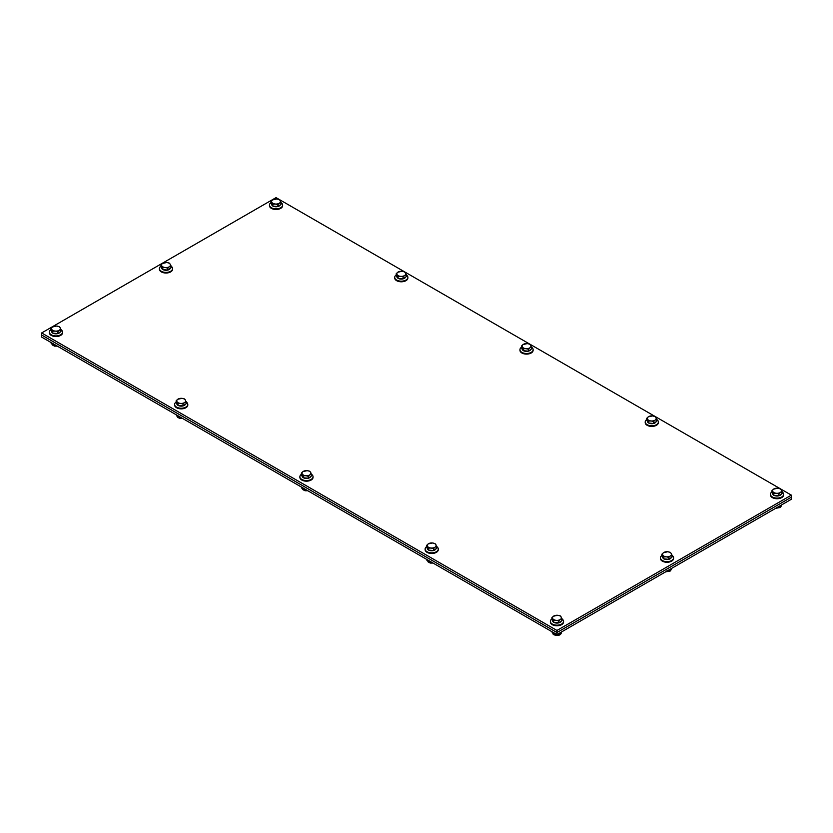 <?xml version="1.0" encoding="UTF-8"?>
<svg xmlns="http://www.w3.org/2000/svg" width="833" height="833" viewBox="0 0 833 833"><rect width="100%" height="100%" fill="white"/><g stroke="black" fill="none" stroke-linecap="round" stroke-linejoin="round"><path stroke-width="1.25" d="M556.954 630.456L41.65 332.95L276.046 197.629L791.35 495.135L556.954 630.456L556.954 632.528L41.65 335.022L41.65 332.95M556.954 634.59L556.954 632.528L791.35 497.197L556.954 632.528L41.65 335.022L41.65 337.084L556.954 634.59L791.35 499.269L791.35 495.135M777.72 488.221L780.25 488.784L781.177 489.835A4.436 2.561 0 0 0 777.72 488.221A4.436 2.561 0 0 0 773.586 489.148L777.72 488.221M782.093 491.532L780.49 492.365A4.436 2.561 0 0 0 781.177 489.835L782.093 493.49L778.876 495.791L776.346 495.562L773.815 495.333L771.983 492.574L771.983 490.616L773.586 489.148A4.436 2.561 0 0 0 772.899 491.678L771.983 490.616M778.876 493.834L776.346 493.282A4.436 2.561 0 0 0 780.49 492.365L778.876 493.834L778.876 495.791A4.436 2.561 180 0 1 774.086 495.364M773.815 493.375L772.899 491.678A4.436 2.561 0 0 0 776.346 493.282L773.815 493.375L773.815 495.333M781.354 494.021A4.436 2.561 180 0 1 778.917 495.77M773.68 495.114A4.436 2.561 180 0 1 772.607 493.511M782.093 491.876A6.581 3.801 180 0 1 783.176 492.938A6.581 3.801 180 0 1 783.614 494.313A6.581 3.801 180 0 1 778.241 498.04A6.581 3.801 180 0 1 770.9 495.677A6.581 3.801 180 0 1 770.452 494.313A6.581 3.801 180 0 1 771.983 491.876M783.593 494.615A6.581 3.801 180 0 1 783.614 494.927A6.581 3.801 180 0 1 777.033 498.728A6.581 3.801 180 0 1 770.452 494.927A6.581 3.801 180 0 1 770.483 494.615M781.01 505.235L781.01 506.485L781.51 504.944M776.241 507.547L781.01 506.485M652.478 415.917L654.998 416.469L655.925 417.52A4.436 2.561 0 0 0 652.478 415.917A4.436 2.561 0 0 0 648.334 416.833L652.478 415.917M656.841 419.228L655.238 420.051A4.436 2.561 0 0 0 655.925 417.52L656.841 421.186L653.634 423.487L651.104 423.258L648.574 423.029L646.731 420.269L646.731 418.312L648.334 416.833A4.436 2.561 0 0 0 647.647 419.363L646.731 418.312M653.634 421.529L651.104 420.967A4.436 2.561 0 0 0 655.238 420.051L653.634 421.529L653.634 423.487A4.436 2.561 180 0 0 656.112 421.706M648.574 421.071L647.647 419.363A4.436 2.561 0 0 0 651.104 420.967L648.574 421.071L648.574 423.029M653.582 423.476A4.436 2.561 180 0 1 648.834 423.049M648.428 422.81A4.436 2.561 180 0 1 647.356 421.206M656.841 419.572A6.581 3.801 180 0 1 657.924 420.634A6.581 3.801 180 0 1 658.362 421.998A6.581 3.801 180 0 1 652.989 425.736A6.581 3.801 180 0 1 645.648 423.362A6.581 3.801 180 0 1 645.211 421.998A6.581 3.801 180 0 1 646.731 419.572M658.341 422.31A6.581 3.801 180 0 1 658.362 422.612A6.581 3.801 180 0 1 651.791 426.413A6.581 3.801 180 0 1 645.211 422.612A6.581 3.801 180 0 1 645.231 422.31M527.227 343.602L529.757 344.154L530.673 345.216A4.436 2.561 0 0 0 527.227 343.602A4.436 2.561 0 0 0 523.093 344.529L527.227 343.602M531.6 346.913L529.986 347.736A4.436 2.561 0 0 0 530.673 345.216L531.6 348.871L528.382 351.172L523.322 350.714L521.479 347.955L521.479 345.997L523.093 344.529A4.436 2.561 0 0 0 522.406 347.049L521.479 345.997M528.382 349.214L525.852 348.663A4.436 2.561 0 0 0 529.986 347.736L528.382 349.214L528.382 351.172M523.322 348.756L522.406 347.049A4.436 2.561 0 0 0 525.852 348.663L523.322 348.756L523.322 350.714M530.86 349.402A4.436 2.561 180 0 1 528.414 351.141M528.33 351.162A4.436 2.561 180 0 1 523.593 350.735M523.176 350.495A4.436 2.561 180 0 1 522.104 348.892M531.6 347.257A6.581 3.801 180 0 1 532.683 348.319A6.581 3.801 180 0 1 533.12 349.683A6.581 3.801 180 0 1 527.747 353.421A6.581 3.801 180 0 1 520.396 351.057A6.581 3.801 180 0 1 519.959 349.683A6.581 3.801 180 0 1 521.479 347.257M533.099 349.995A6.581 3.801 180 0 1 533.12 350.308A6.581 3.801 180 0 1 526.539 354.108A6.581 3.801 180 0 1 519.959 350.308A6.581 3.801 180 0 1 519.979 349.995M401.975 271.287L404.505 271.85L405.432 272.901A4.436 2.561 0 0 0 401.975 271.287A4.436 2.561 0 0 0 397.841 272.214L401.975 271.287M406.348 274.598L404.744 275.431A4.436 2.561 0 0 0 405.432 272.901L406.348 276.556L403.13 278.857L398.08 278.399L396.237 275.64L396.237 273.682L397.841 272.214A4.436 2.561 0 0 0 397.154 274.744L396.237 273.682M403.13 276.9L400.6 276.348A4.436 2.561 0 0 0 404.744 275.431L403.13 276.9L403.13 278.857M398.08 276.441L397.154 274.744A4.436 2.561 0 0 0 400.6 276.348L398.08 276.441L398.08 278.399M405.609 277.087A4.436 2.561 180 0 1 403.172 278.836M403.089 278.857A4.436 2.561 180 0 1 398.341 278.43M397.935 278.18A4.436 2.561 180 0 1 396.862 276.577M406.348 274.942A6.581 3.801 180 0 1 407.431 276.004A6.581 3.801 180 0 1 407.868 277.379A6.581 3.801 180 0 1 402.495 281.106A6.581 3.801 180 0 1 395.154 278.743A6.581 3.801 180 0 1 394.717 277.379A6.581 3.801 180 0 1 396.237 274.942M407.847 277.681A6.581 3.801 180 0 1 407.868 277.993A6.581 3.801 180 0 1 401.287 281.793A6.581 3.801 180 0 1 394.717 277.993A6.581 3.801 180 0 1 394.738 277.681M276.733 198.983L279.263 199.535L280.18 200.586A4.436 2.561 0 0 0 276.733 198.983A4.436 2.561 0 0 0 272.589 199.899L276.733 198.983M281.096 202.294L279.492 203.117A4.436 2.561 0 0 0 280.18 200.586L281.096 204.252L277.889 206.553L272.828 206.095L270.985 203.335L270.985 201.378L272.589 199.899A4.436 2.561 0 0 0 271.902 202.429L270.985 201.378M277.889 204.595L275.359 204.033A4.436 2.561 0 0 0 279.492 203.117L277.889 204.595L277.889 206.553A4.436 2.561 180 0 0 280.367 204.772M272.828 204.137L271.902 202.429A4.436 2.561 0 0 0 275.359 204.033L272.828 204.137L272.828 206.095M277.837 206.542A4.436 2.561 180 0 1 273.089 206.115M272.683 205.876A4.436 2.561 180 0 1 271.61 204.272M281.096 202.638A6.581 3.801 180 0 1 282.179 203.7A6.581 3.801 180 0 1 282.626 205.064A6.581 3.801 180 0 1 277.243 208.802A6.581 3.801 180 0 1 269.902 206.428A6.581 3.801 180 0 1 269.465 205.064A6.581 3.801 180 0 1 270.985 202.638M282.595 205.376A6.581 3.801 180 0 1 282.626 205.678A6.581 3.801 180 0 1 276.046 209.479A6.581 3.801 180 0 1 269.465 205.678A6.581 3.801 180 0 1 269.486 205.376M667.681 551.758L670.211 552.31L671.138 553.362A4.436 2.561 0 0 0 667.681 551.758A4.436 2.561 0 0 0 663.547 552.675L667.681 551.758M672.054 555.07L670.45 555.892A4.436 2.561 0 0 0 671.138 553.362L672.054 557.027L668.837 559.328L666.306 559.099L663.776 558.87L661.943 556.111L661.943 554.153L663.547 552.675A4.436 2.561 0 0 0 662.86 555.205L661.943 554.153M668.837 557.371L666.306 556.819A4.436 2.561 0 0 0 670.45 555.892L668.837 557.371L668.837 559.328M663.776 556.913L662.86 555.205A4.436 2.561 0 0 0 666.306 556.819L663.776 556.913L663.776 558.87M671.315 557.548A4.436 2.561 180 0 1 668.878 559.297M668.795 559.318A4.436 2.561 180 0 1 664.047 558.891M663.641 558.651A4.436 2.561 180 0 1 662.568 557.048M672.054 555.413A6.581 3.801 180 0 1 673.137 556.475A6.581 3.801 180 0 1 673.574 557.839A6.581 3.801 180 0 1 668.201 561.577A6.581 3.801 180 0 1 660.861 559.203A6.581 3.801 180 0 1 660.413 557.839A6.581 3.801 180 0 1 661.943 555.413M673.553 558.152A6.581 3.801 180 0 1 673.574 558.464A6.581 3.801 180 0 1 666.994 562.254A6.581 3.801 180 0 1 660.413 558.464A6.581 3.801 180 0 1 660.444 558.152M670.971 568.762L670.971 570.022L671.471 568.481M666.202 571.084L670.971 570.022M166.694 262.51L169.224 263.061L170.14 264.123A4.436 2.561 0 0 0 166.694 262.51A4.436 2.561 0 0 0 162.55 263.436L166.694 262.51M171.057 265.821L169.453 266.643A4.436 2.561 0 0 0 170.14 264.123L171.057 267.778L167.849 270.079L165.319 269.85L162.789 269.621L160.946 266.862L160.946 264.904L162.55 263.436A4.436 2.561 0 0 0 161.862 265.956L160.946 264.904M167.849 268.122L165.319 267.57A4.436 2.561 0 0 0 169.453 266.643L167.849 268.122L167.849 270.079M162.789 267.664L161.862 265.956A4.436 2.561 0 0 0 165.319 267.57L162.789 267.664L162.789 269.621M170.328 268.309A4.436 2.561 180 0 1 167.881 270.048M167.797 270.079A4.436 2.561 180 0 1 163.049 269.642M162.643 269.403A4.436 2.561 180 0 1 161.571 267.799M171.057 266.164A6.581 3.801 180 0 1 172.139 267.226A6.581 3.801 180 0 1 172.587 268.59A6.581 3.801 180 0 1 167.204 272.329A6.581 3.801 180 0 1 159.863 269.965A6.581 3.801 180 0 1 159.426 268.59A6.581 3.801 180 0 1 160.946 266.164M172.556 268.903A6.581 3.801 180 0 1 172.587 269.215A6.581 3.801 180 0 1 166.006 273.016A6.581 3.801 180 0 1 159.426 269.215A6.581 3.801 180 0 1 159.447 268.903M557.641 615.285L560.172 615.837L561.098 616.899A4.436 2.561 0 0 0 557.641 615.285A4.436 2.561 0 0 0 553.508 616.212L557.641 615.285M562.015 618.596L560.411 619.429A4.436 2.561 0 0 0 561.098 616.899L562.015 620.554L558.797 622.855L553.737 622.397L551.904 619.637L551.904 617.68L553.508 616.212A4.436 2.561 0 0 0 552.82 618.742L551.904 617.68M558.797 620.897L556.267 620.346A4.436 2.561 0 0 0 560.411 619.429L558.797 620.897L558.797 622.855M553.737 620.439L552.82 618.742A4.436 2.561 0 0 0 556.267 620.346L553.737 620.439L553.737 622.397M561.275 621.085A4.436 2.561 180 0 1 558.839 622.834M558.756 622.855A4.436 2.561 180 0 1 554.007 622.418M553.601 622.178A4.436 2.561 180 0 1 552.529 620.575M562.015 618.94A6.581 3.801 180 0 1 563.098 620.002A6.581 3.801 180 0 1 563.535 621.366A6.581 3.801 180 0 1 558.162 625.104A6.581 3.801 180 0 1 550.821 622.74A6.581 3.801 180 0 1 550.374 621.366A6.581 3.801 180 0 1 551.904 618.94M563.514 621.678A6.581 3.801 180 0 1 563.535 621.991A6.581 3.801 180 0 1 556.954 625.791A6.581 3.801 180 0 1 550.374 621.991A6.581 3.801 180 0 1 550.405 621.678M560.932 632.299L560.932 633.549L561.432 632.008M552.185 631.841L552.185 632.757L556.163 634.611L560.932 633.549M432.4 542.981L434.92 543.533L435.846 544.584A4.436 2.561 0 0 0 432.4 542.981A4.436 2.561 0 0 0 428.256 543.897L432.4 542.981M436.763 546.281L435.159 547.114A4.436 2.561 0 0 0 435.846 544.584L436.763 548.239L433.556 550.54L428.495 550.082L426.652 547.333L426.652 545.376L428.256 543.897A4.436 2.561 0 0 0 427.568 546.427L426.652 545.376M433.556 548.583L431.025 548.031A4.436 2.561 0 0 0 435.159 547.114L433.556 548.583L433.556 550.54M428.495 548.124L427.568 546.427A4.436 2.561 0 0 0 431.025 548.031L428.495 548.124L428.495 550.082M436.034 548.77A4.436 2.561 180 0 1 433.587 550.519M433.504 550.54A4.436 2.561 180 0 1 428.756 550.113M428.349 549.874A4.436 2.561 180 0 1 427.277 548.26M436.763 546.625A6.581 3.801 180 0 1 437.846 547.687A6.581 3.801 180 0 1 438.283 549.062A6.581 3.801 180 0 1 432.91 552.789A6.581 3.801 180 0 1 425.569 550.426A6.581 3.801 180 0 1 425.132 549.062A6.581 3.801 180 0 1 426.652 546.625M438.262 549.364A6.581 3.801 180 0 1 438.283 549.676A6.581 3.801 180 0 1 431.713 553.476A6.581 3.801 180 0 1 425.132 549.676A6.581 3.801 180 0 1 425.153 549.364M426.933 559.526L426.933 560.442L431.733 562.296M307.148 470.666L309.678 471.218L310.594 472.269A4.436 2.561 0 0 0 307.148 470.666A4.436 2.561 0 0 0 303.014 471.582L307.148 470.666M311.521 473.977L309.907 474.8A4.436 2.561 0 0 0 310.594 472.269L311.521 475.935L308.304 478.236L303.243 477.778L301.4 475.018L301.4 473.061L303.014 471.582A4.436 2.561 0 0 0 302.327 474.112L301.4 473.061M308.304 476.278L305.773 475.726A4.436 2.561 0 0 0 309.907 474.8L308.304 476.278L308.304 478.236M303.243 475.82L302.327 474.112A4.436 2.561 0 0 0 305.773 475.726L303.243 475.82L303.243 477.778M310.782 476.455A4.436 2.561 180 0 1 308.335 478.204M308.252 478.225A4.436 2.561 180 0 1 303.514 477.798M303.097 477.559A4.436 2.561 180 0 1 302.025 475.955M311.521 474.321A6.581 3.801 180 0 1 312.604 475.383A6.581 3.801 180 0 1 313.041 476.747A6.581 3.801 180 0 1 307.669 480.485A6.581 3.801 180 0 1 300.317 478.111A6.581 3.801 180 0 1 299.88 476.747A6.581 3.801 180 0 1 301.4 474.321M313.021 477.059A6.581 3.801 180 0 1 313.041 477.371A6.581 3.801 180 0 1 306.461 481.162A6.581 3.801 180 0 1 299.88 477.371A6.581 3.801 180 0 1 299.901 477.059M301.692 487.211L301.692 488.128L306.482 489.981M181.896 398.351L184.426 398.903L185.353 399.965A4.436 2.561 0 0 0 181.896 398.351A4.436 2.561 0 0 0 177.762 399.278L181.896 398.351M186.269 401.662L184.666 402.485A4.436 2.561 0 0 0 185.353 399.965L186.269 403.62L183.052 405.921L180.522 405.692L178.002 405.463L176.159 402.703L176.159 400.746L177.762 399.278A4.436 2.561 0 0 0 177.075 401.808L176.159 400.746M183.052 403.963L180.522 403.411A4.436 2.561 0 0 0 184.666 402.485L183.052 403.963L183.052 405.921M178.002 403.505L177.075 401.808A4.436 2.561 0 0 0 180.522 403.411L178.002 403.505L178.002 405.463M185.53 404.151A4.436 2.561 180 0 1 183.093 405.9M183.01 405.921A4.436 2.561 180 0 1 178.262 405.484M177.856 405.244A4.436 2.561 180 0 1 176.783 403.641M186.269 402.006A6.581 3.801 180 0 1 187.352 403.068A6.581 3.801 180 0 1 187.789 404.432A6.581 3.801 180 0 1 182.417 408.17A6.581 3.801 180 0 1 175.076 405.806A6.581 3.801 180 0 1 174.638 404.432A6.581 3.801 180 0 1 176.159 402.006M187.769 404.744A6.581 3.801 180 0 1 187.789 405.057A6.581 3.801 180 0 1 181.209 408.857A6.581 3.801 180 0 1 174.638 405.057A6.581 3.801 180 0 1 174.659 404.744M176.44 414.907L176.44 415.823L181.23 417.677M56.654 326.047L59.185 326.598L60.101 327.65A4.436 2.561 0 0 0 56.654 326.047A4.436 2.561 0 0 0 52.51 326.963L56.654 326.047M61.017 329.347L59.414 330.18A4.436 2.561 0 0 0 60.101 327.65L61.017 331.305L57.81 333.606L55.28 333.377L52.75 333.148L50.907 330.399L50.907 328.441L52.51 326.963A4.436 2.561 0 0 0 51.823 329.493L50.907 328.441M57.81 331.649L55.28 331.097A4.436 2.561 0 0 0 59.414 330.18L57.81 331.649L57.81 333.606M52.75 331.19L51.823 329.493A4.436 2.561 0 0 0 55.28 331.097L52.75 331.19L52.75 333.148M60.288 331.836A4.436 2.561 180 0 1 57.841 333.585M57.758 333.606A4.436 2.561 180 0 1 53.01 333.179M52.604 332.94A4.436 2.561 180 0 1 51.531 331.326M61.017 329.691A6.581 3.801 180 0 1 62.1 330.753A6.581 3.801 180 0 1 62.548 332.128A6.581 3.801 180 0 1 57.165 335.855A6.581 3.801 180 0 1 49.824 333.492A6.581 3.801 180 0 1 49.386 332.128A6.581 3.801 180 0 1 50.907 329.691M62.517 332.429A6.581 3.801 180 0 1 62.548 332.742A6.581 3.801 180 0 1 55.967 336.542A6.581 3.801 180 0 1 49.386 332.742A6.581 3.801 180 0 1 49.407 332.429M51.188 342.592L51.188 343.508L55.988 345.362M775.669 508.317L780.271 507.495L781.437 505.246A4.404 2.541 180 0 1 781.437 505.298A4.404 2.541 180 0 1 781.115 506.245M780.854 506.568A4.404 2.541 180 0 1 776.543 507.818M665.629 571.855L670.232 571.021L671.398 568.772A4.404 2.541 180 0 1 671.398 568.824A4.404 2.541 180 0 1 671.075 569.782M670.815 570.095A4.404 2.541 180 0 1 666.504 571.344M560.776 633.621A4.404 2.541 180 0 1 556.621 634.892A4.404 2.541 180 0 1 552.852 633.267A4.404 2.541 180 0 1 552.81 633.215M552.55 632.351L552.997 633.788C553.07 634.756 554.861 635.277 558.381 635.371C560.307 634.913 561.296 633.913 561.359 632.351L561.359 632.299A4.404 2.541 180 0 1 561.359 632.351A4.404 2.541 180 0 1 561.036 633.309M432.202 562.567A4.404 2.541 180 0 1 427.6 560.953A4.404 2.541 180 0 1 427.568 560.901M306.961 490.262A4.404 2.541 180 0 1 302.358 488.648A4.404 2.541 180 0 1 302.317 488.596M181.709 417.947A4.404 2.541 180 0 1 177.106 416.333A4.404 2.541 180 0 1 177.075 416.281M56.457 345.633A4.404 2.541 180 0 1 51.854 344.019A4.404 2.541 180 0 1 51.823 343.967M770.452 494.313L770.452 494.927M783.614 494.313L783.614 494.927M645.211 421.998L645.211 422.612M658.362 421.998L658.362 422.612M519.959 349.683L519.959 350.308M533.12 349.683L533.12 350.308M394.717 277.379L394.717 277.993M407.868 277.379L407.868 277.993M269.465 205.064L269.465 205.678M282.626 205.064L282.626 205.678M660.413 557.839L660.413 558.464M673.574 557.839L673.574 558.464M159.426 268.59L159.426 269.215M172.587 268.59L172.587 269.215M550.374 621.366L550.374 621.991M563.535 621.366L563.535 621.991M425.132 549.062L425.132 549.676M438.283 549.062L438.283 549.676M427.308 560.047L428.131 561.931L430.307 563.066L433.077 563.066M299.88 476.747L299.88 477.371M313.041 476.747L313.041 477.371M302.056 487.732L302.879 489.627L305.065 490.752L307.825 490.762M174.638 404.432L174.638 405.057M187.789 404.432L187.789 405.057M176.815 415.417L177.637 417.312L179.813 418.437L182.583 418.447M49.386 332.128L49.386 332.742M62.548 332.128L62.548 332.742M51.563 343.113L52.385 344.997L54.562 346.132L57.331 346.132"/></g></svg>
